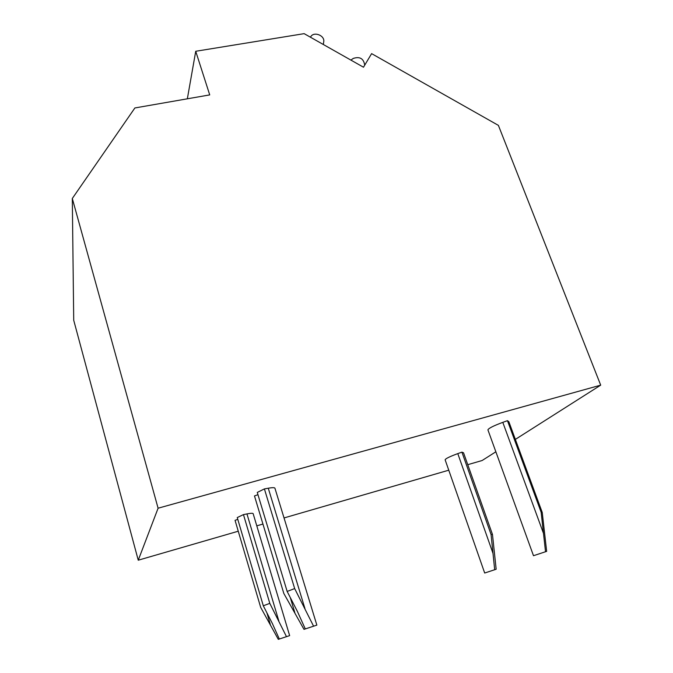 <?xml version="1.0" encoding="UTF-8"?>
<svg xmlns="http://www.w3.org/2000/svg" width="673" height="673" viewBox="0 0 673 673"><rect width="100%" height="100%" fill="white"/><g stroke="black" fill="none" stroke-linecap="round" stroke-linejoin="round"><path stroke-width="1.01" d="M195.725 51.274L209.724 94.901L134.886 107.958L72.305 198.485L158.096 508.208L600.695 385.149L498.39 125.371L371.614 53.63L363.487 67.216L304.146 33.65L195.725 51.274L187.346 98.805M310.446 37.217L310.766 36.712C313.845 31.177 324.966 35.492 323.73 41.734L323.334 44.502M350.911 60.099L353.241 58.433C359.845 56.305 363.664 58.559 364.707 65.18M72.305 198.485L73.719 320.255L138.251 560.197L158.096 508.208M600.695 385.149L515.358 439.393M495.858 451.793L482.12 460.517L467.752 464.681M448.765 470.191L284.04 517.941M262.933 524.057L256.792 525.84M238.25 531.216L138.251 560.197M546.653 551.364L533.496 555.713L546.653 551.364L542.245 512.464L508.847 421.702L507.459 420.675L502.798 422.358C493.469 425.824 488.505 428.331 487.917 429.87L487.967 430.013M257.952 494.672L254.478 495.934L283.813 593.451L303.986 629.356L316.857 625.124L303.986 629.356M316.857 625.116L274.946 488.262C274.719 487.496 272.498 487.479 268.275 488.219L264.396 488.909L257.279 492.426L287.152 591.441L297.34 611.294L305.256 628.86M496.161 569.24L484.686 573.026L496.161 569.24L492.468 534.429L463.546 452.794L461.922 452.147L457.791 453.61C449.825 456.538 445.602 458.599 445.131 459.794L445.164 459.886M237.788 519.354L235.054 520.338L260.678 607.374L278.302 639.35L289.642 635.632L278.302 639.35M289.642 635.632L253.157 513.692C252.947 513.087 250.878 513.154 246.957 513.911L243.458 514.609L237.258 517.562L263.303 605.793L272.304 623.4L279.295 638.963M545.509 551.591L541.151 512.296L542.245 512.464M264.396 488.909L294.665 588.572L287.152 591.441M294.665 588.572L313.517 626.058M507.459 420.675L541.151 512.296M494.672 569.61L491.063 534.471L492.468 534.429M243.458 514.609L269.797 603.353L263.303 605.793M269.797 603.353L286.429 636.557M461.922 452.147L491.063 534.471M502.798 422.358L543.456 533.294M290.265 597.515L294.799 612.523M268.275 488.219L304.936 608.569M457.791 453.61L492.956 553.256M266.895 612.817L270.302 624.367M246.957 513.911L278.858 621.07M487.917 429.87L533.496 555.713M445.131 459.794L484.686 573.026"/></g></svg>
